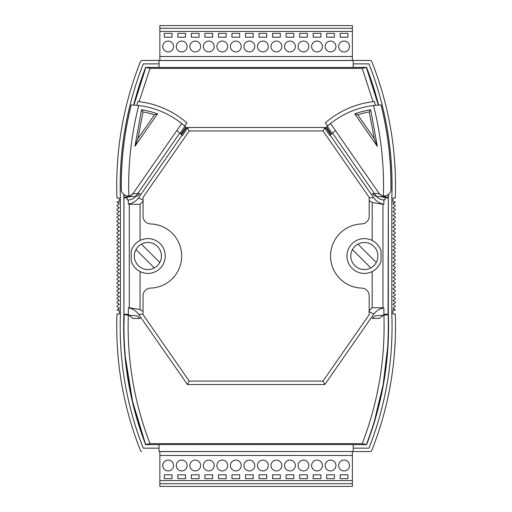 <?xml version="1.0" encoding="UTF-8"?>
<svg xmlns="http://www.w3.org/2000/svg" width="512" height="512" viewBox="0 0 512 512"><rect width="100%" height="100%" fill="white"/><g stroke="black" fill="none" stroke-linecap="round" stroke-linejoin="round"><path stroke-width="0.77" d="M116.736 326.611A334.95 334.95 0 0 0 140.64 450.874A334.95 334.95 0 0 1 116.973 314.01L119.264 314.01L119.264 310.144L116.973 310.144L119.258 308.211L116.973 306.682L116.973 305.875L119.258 304.346L116.973 302.816L116.973 302.01L119.258 300.48L116.973 298.95L116.973 298.144L119.258 296.614L116.973 295.085L116.973 294.278L119.258 292.749L116.973 291.219L116.973 290.413L119.258 288.883L116.973 287.354L116.973 286.541L119.258 285.018L116.973 283.488L116.973 282.675L119.258 281.146L116.973 279.616L116.973 278.81L119.258 277.28L116.973 275.75L116.973 274.944L119.258 273.414L116.973 271.885L116.973 271.078L119.258 269.549L116.973 268.019L116.973 267.213L119.258 265.683L116.973 264.154L116.973 263.347L119.258 261.818L116.973 260.288L116.973 259.482L119.258 257.952L116.973 256.422L116.973 255.616L119.258 254.086L116.973 252.557L116.973 251.75L119.258 250.221L116.973 248.691L116.973 247.885L119.258 246.355L116.973 244.826L116.973 244.019L119.258 242.49L116.973 240.96L116.973 240.154L119.258 238.624L116.973 237.094L116.973 236.288L119.258 234.758L116.973 233.229L116.973 232.422L119.258 230.893L116.973 229.363L116.973 228.557L119.258 227.027L116.973 225.498L116.973 224.685L119.258 223.155L116.973 221.626L116.973 220.819L119.258 219.29L116.973 217.76L116.973 216.954L119.258 215.424L116.973 213.894L116.973 213.088L119.258 211.558L116.973 210.029L116.973 209.222L119.258 207.693L116.973 206.163L116.973 205.357L119.258 203.827L116.973 201.894L119.264 201.894L119.264 198.029L116.973 198.029L119.264 198.029L119.264 201.894M119.258 269.549L119.066 269.216L119.066 269.888M119.258 277.28L119.066 276.947L119.066 277.619M119.258 292.749L119.066 292.41L119.066 293.082M119.258 300.48L119.066 300.141L119.066 300.813M119.258 304.346L119.066 304.006L119.066 304.678M119.258 308.211L119.066 307.872L119.066 308.544M119.258 296.614L119.066 296.275L119.066 296.947M119.258 288.883L119.066 288.544L119.066 289.216M119.258 285.018L119.066 284.678L119.066 285.35M119.258 273.414L119.066 273.082L119.066 273.754M119.258 281.146L119.066 280.813L119.066 281.485M139.763 240.627L140.493 240.262M135.91 243.386L136.365 242.97L135.91 243.386M371.744 271.776L372.474 271.411M375.872 269.069L376.326 268.653L375.872 269.069M124.134 197.331L124.045 194.643M125.312 356.902L132.557 401.382L145.67 444.646L159.04 444.646M353.197 448.16L368.966 448.16A331.507 331.507 0 0 0 391.821 314.138L391.821 197.901A331.507 331.507 0 0 0 368.966 63.878L353.197 63.878M159.04 451.603L353.197 451.526L353.197 444.563L159.04 444.563L159.04 451.526M120.416 314.138A331.507 331.507 0 0 0 143.27 448.16A331.507 331.507 0 0 1 120.416 314.138L120.416 197.901A331.507 331.507 0 0 1 143.27 63.878A331.507 331.507 0 0 0 120.416 197.901M370.522 60.435L371.597 61.165L370.522 60.435L141.715 60.435L140.64 61.165A334.95 334.95 0 0 0 116.973 198.029M392.973 310.144L392.973 314.01L395.264 314.01L392.973 314.01L392.973 310.144L395.264 310.144L395.264 309.741L393.171 308.544M392.979 304.346L393.171 304.678L393.171 304.006L395.264 302.816L395.264 302.01L393.171 300.813M392.979 296.614L393.171 296.947L393.171 296.275L395.264 295.085L395.264 294.278L393.171 293.082M392.979 288.883L393.171 289.216L393.171 288.544L395.264 287.354L395.264 286.541L393.171 285.35M392.979 281.146L393.171 281.485L393.171 280.813L395.264 279.616L395.264 278.81L393.171 277.619M392.979 273.414L393.171 273.754L393.171 273.082L395.264 271.885L395.264 271.078L393.171 269.888M392.979 265.683L393.171 266.022L393.171 265.35L395.264 264.154L395.264 263.347L393.171 262.157M392.979 257.952L393.171 258.285L393.171 257.619L395.264 256.422L395.264 255.616L393.171 254.419M392.979 250.221L393.171 250.554L393.171 249.882L395.264 248.691L395.264 247.885L393.171 246.688M392.979 242.49L393.171 242.822L393.171 242.15L395.264 240.96L395.264 240.154L393.171 238.957M392.979 234.758L393.171 235.091L393.171 234.419L395.264 233.229L395.264 232.422L393.171 231.226M392.979 227.027L393.171 227.36L393.171 226.688L395.264 225.498L395.264 224.685L393.171 223.494M392.979 219.29L393.171 219.629L393.171 218.957L395.264 217.76L395.264 216.954L393.171 215.763M392.979 211.558L393.171 211.898L393.171 211.226L395.264 210.029L395.264 209.222L393.171 208.032M392.979 203.827L393.171 204.166L393.171 203.494L395.264 202.298L395.264 201.894L392.973 201.894L392.973 198.029L395.264 198.029A334.95 334.95 0 0 0 371.597 61.165M376.326 243.386L375.872 242.97L376.326 243.386M372.474 240.627L371.744 240.262M140.493 271.776L139.763 271.411M136.365 269.069L135.91 268.653L136.365 269.069M123.917 326.31L124.141 314.586M373.306 424.691L374.182 421.843M374.33 421.363L383.117 384.826L387.661 347.488M385.088 199.84L385.171 197.837L388.083 197.894L388.192 194.643L388.307 197.766L388.307 314.272A327.994 327.994 0 0 1 366.566 444.646L362.227 443.629L150.01 443.629L145.824 444.429C131.29 406.586 123.987 367.315 123.917 326.611M133.926 105.043L145.69 67.955M393.171 281.485L395.264 282.675L395.264 283.488L392.979 285.018M392.973 201.894L392.973 198.029L395.264 198.029M392.979 207.693L395.264 206.163L395.264 205.357L393.171 204.166M392.979 215.424L395.264 213.894L395.264 213.088L393.171 211.898M392.979 223.155L395.264 221.626L395.264 220.819L393.171 219.629M392.979 230.893L395.264 229.363L395.264 228.557L393.171 227.36M392.979 238.624L395.264 237.094L395.264 236.288L393.171 235.091M392.979 246.355L395.264 244.826L395.264 244.019L393.171 242.822M392.979 254.086L395.264 252.557L395.264 251.75L393.171 250.554M392.979 261.818L395.264 260.288L395.264 259.482L393.171 258.285M392.979 269.549L395.264 268.019L395.264 267.213L393.171 266.022M392.979 277.28L395.264 275.75L395.264 274.944L393.171 273.754M392.979 292.749L395.264 291.219L395.264 290.413L393.171 289.216M392.979 300.48L395.264 298.95L395.264 298.144L393.171 296.947M392.979 308.211L395.264 306.682L395.264 305.875L393.171 304.678M395.264 314.01A334.95 334.95 0 0 1 371.597 450.874L370.522 451.603L353.197 451.526M368.966 448.16A331.507 331.507 0 0 0 391.821 314.138M391.821 197.901A331.507 331.507 0 0 0 368.966 63.878M159.04 63.878L143.27 63.878M159.04 448.16L143.27 448.16M140.64 450.874L141.715 451.603M119.264 310.144L119.264 314.01L116.973 314.01M119.066 266.022L119.258 265.683M119.066 262.157L119.258 261.818M119.066 258.285L119.258 257.952M119.066 254.419L119.258 254.086M119.066 250.554L119.258 250.221M119.066 246.688L119.258 246.355M119.066 242.822L119.258 242.49M119.066 238.957L119.258 238.624M119.066 235.091L119.258 234.758M119.066 231.226L119.258 230.893M119.066 227.36L119.258 227.027M119.066 223.494L119.258 223.155M119.066 219.629L119.258 219.29M119.066 215.763L119.258 215.424M119.066 211.898L119.258 211.558M119.066 208.032L119.258 207.693M119.066 204.166L119.258 203.827M159.04 60.435L141.715 60.435L140.64 61.165M159.04 67.36L145.651 67.36A328.026 328.026 0 0 0 133.67 105.024M133.702 105.03A327.994 327.994 0 0 1 145.67 67.392L159.04 67.392M159.04 444.678L145.651 444.678A328.026 328.026 0 0 1 123.898 314.272L123.898 197.766A328.026 328.026 0 0 1 123.789 194.445M127.002 195.923L127.066 197.837L123.93 197.766A327.994 327.994 0 0 1 123.821 194.47M123.936 197.894L123.93 314.272A327.994 327.994 0 0 0 145.67 444.646M353.197 444.646L366.566 444.646M388.448 194.445A328.026 328.026 0 0 1 388.339 197.766L388.339 314.272A328.026 328.026 0 0 1 366.586 444.678L353.197 444.678M388.416 194.47A327.994 327.994 0 0 1 388.307 197.766M375.36 105.286L374.374 101.504A89.363 89.363 0 0 0 373.088 101.651L362.227 68.41L366.566 67.392A327.994 327.994 0 0 1 378.534 105.03M366.413 67.61L378.317 105.043M378.566 105.024A328.026 328.026 0 0 0 366.586 67.36L353.197 67.36M353.197 67.392L366.566 67.392M383.347 196.717L387.565 197.338L384.768 197.338L374.861 196.026L372.211 193.606L379.238 193.606L383.347 196.717M353.197 60.512L353.197 67.475L159.04 67.475L159.04 60.512M362.227 68.41L150.01 68.41L139.149 101.651L137.862 101.504L136.877 105.286M145.67 67.392L150.01 68.41M123.93 197.766L123.936 314.144M362.227 443.629C378.246 402.01 385.466 358.874 383.885 314.227L388.083 314.144L388.301 197.894M366.413 444.429C382.458 402.56 389.683 359.181 388.09 314.278L388.301 314.144M129.286 307.744L140.051 309.536L140.051 271.558A17.395 17.395 0 0 0 165.267 256.019A17.395 17.395 0 0 0 131.219 250.97C132.736 246.272 135.68 242.778 140.051 240.48L140.051 204.294L129.286 204.294L129.286 307.744L128.352 307.744L128.352 314.227L123.93 314.272M385.171 197.837L385.235 195.923M140.026 193.606L137.376 196.026L124.678 197.338L128.89 196.717L132.998 193.606L140.026 193.606M137.376 316.013L140.026 318.432L132.998 318.432L128.89 315.322L124.678 314.701L137.376 316.013M372.211 318.432L374.861 316.013L387.565 314.701L383.347 315.322L379.238 318.432L372.211 318.432M140.051 271.558C135.68 269.261 132.736 265.766 131.219 261.069A17.395 17.395 0 0 0 140.051 271.558M131.219 250.97L131.219 261.069M140.051 309.536L143.04 311.475M143.386 200.96L140.051 204.294M372.186 202.502L372.186 240.48A17.395 17.395 0 0 0 346.97 256.019A17.395 17.395 0 0 0 372.186 271.558L372.186 307.744L382.95 307.744L382.95 204.294L372.186 202.502L369.197 200.563M368.851 311.078L372.186 307.744M381.018 250.97A17.395 17.395 0 0 0 372.186 240.48C376.557 242.778 379.501 246.272 381.018 250.97L381.018 261.069C379.501 265.766 376.557 269.261 372.186 271.558A17.395 17.395 0 0 0 381.018 261.069M382.95 307.744L383.885 307.981C379.738 308.627 376.39 310.637 373.843 313.997L324.819 384.531L323.021 381.088L369.197 314.637L369.197 295.821A7.731 7.731 0 0 0 361.69 288.096A32.09 32.09 0 0 1 330.541 256.019A32.09 32.09 0 0 1 361.69 223.942A7.731 7.731 0 0 0 369.197 216.218L369.197 197.402L323.021 130.957L189.216 130.957L187.418 127.507L324.819 127.507L325.267 128.141M323.021 130.957L324.819 127.507M128.352 314.227C126.771 358.874 133.99 402.01 150.01 443.629M327.571 126.042L325.312 122.79L328.134 120.531A89.363 89.363 0 0 1 373.088 101.651L374.374 101.504M129.286 204.294L128.352 204.058L128.352 199.91L127.066 199.84L127.066 197.837M385.171 199.84L383.885 199.91L383.885 204.294L382.95 204.294M383.885 314.227L383.885 307.981M128.352 199.91A9.555 9.555 0 0 0 136.173 195.808L179.776 133.075M184.666 126.042L186.925 122.79L184.102 120.531A89.363 89.363 0 0 0 137.862 101.504M332.461 133.075L376.064 195.808A9.555 9.555 0 0 0 383.885 199.91M330.176 135.213L373.728 197.869C376.282 201.28 379.667 203.418 383.885 204.294M128.352 204.058C132.499 203.411 135.846 201.402 138.394 198.042L182.061 135.213M186.97 128.141L187.418 127.507M324.819 384.531L187.418 384.531L138.509 314.17C135.955 310.758 132.57 308.621 128.352 307.744M369.197 197.766L373.728 197.869M373.843 313.997L369.229 311.77M187.418 384.531L189.216 381.088L323.021 381.088M143.04 314.272L138.509 314.17M138.739 105.498A85.498 85.498 0 0 1 181.69 123.552L132.998 193.606A5.69 5.69 0 0 1 128.864 196.019C127.891 165.306 131.181 135.13 138.739 105.498L131.238 104.909C124.192 133.043 120.883 161.613 121.318 190.605C121.939 193.363 123.955 195.155 127.366 195.981L128.864 196.019M134.931 146.31L157.485 113.862A85.485 85.485 0 0 0 141.555 109.766L134.931 146.31L137.901 138.662L143.008 111.955A83.565 83.565 0 0 1 154.458 114.848L137.901 138.662M131.238 104.909L131.162 104.909C124.134 133.018 120.826 161.466 121.235 190.246L121.318 190.605M181.69 123.552A85.498 85.498 0 0 1 184.954 126.304L180.064 133.338L180.928 134.131A76.992 76.992 0 0 1 181.555 134.726L182.4 135.546L187.315 128.467L186.464 127.667L181.555 134.726M180.928 134.131L185.824 127.085L184.954 126.304M185.824 127.085A85.498 85.498 0 0 1 186.464 127.667M157.485 113.862L154.458 114.848M141.555 109.766L143.008 111.955M176.819 130.554A76.992 76.992 0 0 1 180.064 133.338M182.4 135.546L187.315 128.467M373.498 105.498A85.498 85.498 0 0 0 330.547 123.552L379.238 193.606A5.69 5.69 0 0 0 383.373 196.019C384.346 165.306 381.056 135.13 373.498 105.498L380.998 104.909C388.045 133.043 391.354 161.613 390.918 190.605C390.298 193.363 388.282 195.155 384.87 195.981L383.373 196.019M354.752 113.862L377.306 146.31L370.682 109.766A85.485 85.485 0 0 0 354.752 113.862L357.779 114.848L374.336 138.662L369.229 111.955A83.565 83.565 0 0 0 357.779 114.848M380.998 104.909L381.075 104.909C388.102 133.018 391.411 161.466 391.002 190.246L390.918 190.605M324.922 128.467L325.773 127.667L330.682 134.726L329.837 135.546L324.922 128.467L329.837 135.546M335.418 130.554A76.992 76.992 0 0 0 332.173 133.338L331.309 134.131L326.413 127.085A85.498 85.498 0 0 0 325.773 127.667M326.413 127.085L327.283 126.304L332.173 133.338M330.547 123.552A85.498 85.498 0 0 0 327.283 126.304M374.336 138.662L377.306 146.31M370.682 109.766L369.229 111.955M331.309 134.131A76.992 76.992 0 0 0 330.682 134.726M141.434 244.115A13.53 13.53 0 0 0 138.304 265.587A13.53 13.53 0 0 0 159.776 262.458A13.53 13.53 0 0 0 141.434 244.115L159.776 262.458M135.968 249.581L154.304 267.923M357.933 244.115A13.53 13.53 0 0 0 354.797 265.587A13.53 13.53 0 0 0 376.269 262.458A13.53 13.53 0 0 0 357.933 244.115L376.269 262.458M352.467 249.581L370.803 267.923M189.216 130.957L143.04 197.402L143.04 216.218A7.731 7.731 0 0 0 150.547 223.942A32.09 32.09 0 0 1 181.696 256.019A32.09 32.09 0 0 1 150.547 288.096A7.731 7.731 0 0 0 143.04 295.821L143.04 314.637L189.216 381.088M352.032 451.526L160.205 451.526M222.291 470.938A5.414 5.414 0 0 0 227.706 465.523A5.414 5.414 0 0 0 222.291 460.109A5.414 5.414 0 0 0 216.877 465.523A5.414 5.414 0 0 0 222.291 470.938M208.762 470.938A5.414 5.414 0 0 0 214.17 465.523A5.414 5.414 0 0 0 208.762 460.109A5.414 5.414 0 0 0 203.347 465.523A5.414 5.414 0 0 0 208.762 470.938M195.232 470.938A5.414 5.414 0 0 0 200.64 465.523A5.414 5.414 0 0 0 195.232 460.109A5.414 5.414 0 0 0 189.818 465.523A5.414 5.414 0 0 0 195.232 470.938M181.696 470.938A5.414 5.414 0 0 0 187.11 465.523A5.414 5.414 0 0 0 181.696 460.109A5.414 5.414 0 0 0 176.288 465.523A5.414 5.414 0 0 0 181.696 470.938M168.166 470.938A5.414 5.414 0 0 0 173.581 465.523A5.414 5.414 0 0 0 168.166 460.109A5.414 5.414 0 0 0 162.752 465.523A5.414 5.414 0 0 0 168.166 470.938M344.07 470.938A5.414 5.414 0 0 0 349.485 465.523A5.414 5.414 0 0 0 344.07 460.109A5.414 5.414 0 0 0 338.656 465.523A5.414 5.414 0 0 0 344.07 470.938M330.541 470.938A5.414 5.414 0 0 0 335.949 465.523A5.414 5.414 0 0 0 330.541 460.109A5.414 5.414 0 0 0 325.126 465.523A5.414 5.414 0 0 0 330.541 470.938M317.011 470.938A5.414 5.414 0 0 0 322.419 465.523A5.414 5.414 0 0 0 317.011 460.109A5.414 5.414 0 0 0 311.597 465.523A5.414 5.414 0 0 0 317.011 470.938M303.475 470.938A5.414 5.414 0 0 0 308.89 465.523A5.414 5.414 0 0 0 303.475 460.109A5.414 5.414 0 0 0 298.067 465.523A5.414 5.414 0 0 0 303.475 470.938M289.946 470.938A5.414 5.414 0 0 0 295.36 465.523A5.414 5.414 0 0 0 289.946 460.109A5.414 5.414 0 0 0 284.531 465.523A5.414 5.414 0 0 0 289.946 470.938M276.416 470.938A5.414 5.414 0 0 0 281.83 465.523A5.414 5.414 0 0 0 276.416 460.109A5.414 5.414 0 0 0 271.002 465.523A5.414 5.414 0 0 0 276.416 470.938M262.886 470.938A5.414 5.414 0 0 0 268.294 465.523A5.414 5.414 0 0 0 262.886 460.109A5.414 5.414 0 0 0 257.472 465.523A5.414 5.414 0 0 0 262.886 470.938M249.35 470.938A5.414 5.414 0 0 0 254.765 465.523A5.414 5.414 0 0 0 249.35 460.109A5.414 5.414 0 0 0 243.942 465.523A5.414 5.414 0 0 0 249.35 470.938M235.821 470.938A5.414 5.414 0 0 0 241.235 465.523A5.414 5.414 0 0 0 235.821 460.109A5.414 5.414 0 0 0 230.413 465.523A5.414 5.414 0 0 0 235.821 470.938M159.853 483.693L352.384 483.693L352.384 486.4L159.853 486.4L159.853 451.603L160.205 451.603M352.032 451.603L352.384 451.603L352.384 483.693M159.853 480.602L352.384 480.602M293.811 478.669L293.811 474.803L286.08 474.803L286.08 478.669L293.811 478.669M307.341 478.669L307.341 474.803L299.61 474.803L299.61 478.669L307.341 478.669M320.877 478.669L320.877 474.803L313.139 474.803L313.139 478.669L320.877 478.669M334.406 478.669L334.406 474.803L326.675 474.803L326.675 478.669L334.406 478.669M347.936 478.669L347.936 474.803L340.205 474.803L340.205 478.669L347.936 478.669M159.853 455.469L352.384 455.469M280.282 478.669L280.282 474.803L272.55 474.803L272.55 478.669L280.282 478.669M266.752 478.669L266.752 474.803L259.021 474.803L259.021 478.669L266.752 478.669M253.216 478.669L253.216 474.803L245.485 474.803L245.485 478.669L253.216 478.669M239.686 478.669L239.686 474.803L231.955 474.803L231.955 478.669L239.686 478.669M226.157 478.669L226.157 474.803L218.426 474.803L218.426 478.669L226.157 478.669M212.627 478.669L212.627 474.803L204.896 474.803L204.896 478.669L212.627 478.669M199.098 478.669L199.098 474.803L191.36 474.803L191.36 478.669L199.098 478.669M185.562 478.669L185.562 474.803L177.83 474.803L177.83 478.669L185.562 478.669M172.032 478.669L172.032 474.803L164.301 474.803L164.301 478.669L172.032 478.669M160.205 60.512L352.032 60.512M289.946 41.062A5.414 5.414 0 0 0 284.531 46.477A5.414 5.414 0 0 0 289.946 51.891A5.414 5.414 0 0 0 295.36 46.477A5.414 5.414 0 0 0 289.946 41.062M303.475 41.062A5.414 5.414 0 0 0 298.067 46.477A5.414 5.414 0 0 0 303.475 51.891A5.414 5.414 0 0 0 308.89 46.477A5.414 5.414 0 0 0 303.475 41.062M317.011 41.062A5.414 5.414 0 0 0 311.597 46.477A5.414 5.414 0 0 0 317.011 51.891A5.414 5.414 0 0 0 322.419 46.477A5.414 5.414 0 0 0 317.011 41.062M330.541 41.062A5.414 5.414 0 0 0 325.126 46.477A5.414 5.414 0 0 0 330.541 51.891A5.414 5.414 0 0 0 335.949 46.477A5.414 5.414 0 0 0 330.541 41.062M344.07 41.062A5.414 5.414 0 0 0 338.656 46.477A5.414 5.414 0 0 0 344.07 51.891A5.414 5.414 0 0 0 349.485 46.477A5.414 5.414 0 0 0 344.07 41.062M168.166 41.062A5.414 5.414 0 0 0 162.752 46.477A5.414 5.414 0 0 0 168.166 51.891A5.414 5.414 0 0 0 173.581 46.477A5.414 5.414 0 0 0 168.166 41.062M181.696 41.062A5.414 5.414 0 0 0 176.288 46.477A5.414 5.414 0 0 0 181.696 51.891A5.414 5.414 0 0 0 187.11 46.477A5.414 5.414 0 0 0 181.696 41.062M195.232 41.062A5.414 5.414 0 0 0 189.818 46.477A5.414 5.414 0 0 0 195.232 51.891A5.414 5.414 0 0 0 200.64 46.477A5.414 5.414 0 0 0 195.232 41.062M208.762 41.062A5.414 5.414 0 0 0 203.347 46.477A5.414 5.414 0 0 0 208.762 51.891A5.414 5.414 0 0 0 214.17 46.477A5.414 5.414 0 0 0 208.762 41.062M222.291 41.062A5.414 5.414 0 0 0 216.877 46.477A5.414 5.414 0 0 0 222.291 51.891A5.414 5.414 0 0 0 227.706 46.477A5.414 5.414 0 0 0 222.291 41.062M235.821 41.062A5.414 5.414 0 0 0 230.413 46.477A5.414 5.414 0 0 0 235.821 51.891A5.414 5.414 0 0 0 241.235 46.477A5.414 5.414 0 0 0 235.821 41.062M249.35 41.062A5.414 5.414 0 0 0 243.942 46.477A5.414 5.414 0 0 0 249.35 51.891A5.414 5.414 0 0 0 254.765 46.477A5.414 5.414 0 0 0 249.35 41.062M262.886 41.062A5.414 5.414 0 0 0 257.472 46.477A5.414 5.414 0 0 0 262.886 51.891A5.414 5.414 0 0 0 268.294 46.477A5.414 5.414 0 0 0 262.886 41.062M276.416 41.062A5.414 5.414 0 0 0 271.002 46.477A5.414 5.414 0 0 0 276.416 51.891A5.414 5.414 0 0 0 281.83 46.477A5.414 5.414 0 0 0 276.416 41.062M352.384 28.307L159.853 28.307L159.853 25.6L352.384 25.6L352.384 60.397L352.032 60.397M160.205 60.397L159.853 60.397L159.853 28.307M352.384 31.398L159.853 31.398M218.426 33.331L218.426 37.197L226.157 37.197L226.157 33.331L218.426 33.331M204.896 33.331L204.896 37.197L212.627 37.197L212.627 33.331L204.896 33.331M191.36 33.331L191.36 37.197L199.098 37.197L199.098 33.331L191.36 33.331M177.83 33.331L177.83 37.197L185.562 37.197L185.562 33.331L177.83 33.331M164.301 33.331L164.301 37.197L172.032 37.197L172.032 33.331L164.301 33.331M352.384 56.531L159.853 56.531M231.955 33.331L231.955 37.197L239.686 37.197L239.686 33.331L231.955 33.331M245.485 33.331L245.485 37.197L253.216 37.197L253.216 33.331L245.485 33.331M259.021 33.331L259.021 37.197L266.752 37.197L266.752 33.331L259.021 33.331M272.55 33.331L272.55 37.197L280.282 37.197L280.282 33.331L272.55 33.331M286.08 33.331L286.08 37.197L293.811 37.197L293.811 33.331L286.08 33.331M299.61 33.331L299.61 37.197L307.341 37.197L307.341 33.331L299.61 33.331M313.139 33.331L313.139 37.197L320.877 37.197L320.877 33.331L313.139 33.331M326.675 33.331L326.675 37.197L334.406 37.197L334.406 33.331L326.675 33.331M340.205 33.331L340.205 37.197L347.936 37.197L347.936 33.331L340.205 33.331M138.394 198.042L142.618 199.827"/></g></svg>
